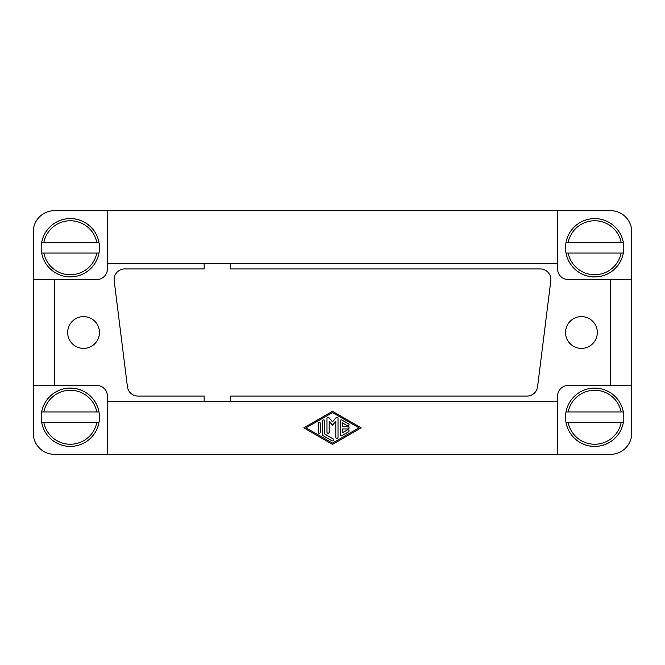 <?xml version="1.0" encoding="UTF-8"?>
<svg xmlns="http://www.w3.org/2000/svg" width="665" height="665" viewBox="0 0 665 665"><rect width="100%" height="100%" fill="white"/><g stroke="black" fill="none" stroke-linecap="round" stroke-linejoin="round"><path stroke-width="1" d="M623.803 417.246A29.127 29.127 0 0 1 623.321 422.541L621.16 422.541L623.321 422.541A29.127 29.127 0 0 1 565.541 417.246A29.127 29.127 0 0 1 566.031 411.951L568.184 411.951L566.031 411.951A29.127 29.127 0 0 1 623.803 417.246M99.459 417.246A29.127 29.127 0 0 1 98.969 422.541L96.816 422.541L98.969 422.541A29.127 29.127 0 0 1 41.197 417.246A29.127 29.127 0 0 1 41.679 411.951L43.84 411.951L41.679 411.951A29.127 29.127 0 0 1 99.459 417.246M623.803 247.754A29.127 29.127 0 0 1 623.321 253.049L621.16 253.049L623.321 253.049A29.127 29.127 0 0 1 565.541 247.754A29.127 29.127 0 0 1 566.031 242.459L568.184 242.459L566.031 242.459A29.127 29.127 0 0 1 623.803 247.754M99.459 247.754A29.127 29.127 0 0 1 98.969 253.049L96.816 253.049L98.969 253.049A29.127 29.127 0 0 1 41.197 247.754A29.127 29.127 0 0 1 41.679 242.459L43.84 242.459L41.679 242.459A29.127 29.127 0 0 1 99.459 247.754M67.68 332.5A15.894 15.894 0 0 1 83.566 316.607A15.894 15.894 0 0 1 99.459 332.5A15.894 15.894 0 0 1 83.566 348.394A15.894 15.894 0 0 1 67.68 332.5M565.541 332.5A15.894 15.894 0 0 1 581.434 316.607A15.894 15.894 0 0 1 597.32 332.5A15.894 15.894 0 0 1 581.434 348.394A15.894 15.894 0 0 1 565.541 332.5M54.439 385.467L54.439 279.533L96.807 279.533A10.59 10.59 0 0 0 107.397 268.943L107.397 263.648L557.602 263.648L557.602 268.943A10.59 10.59 0 0 0 568.193 279.533L610.561 279.533L610.561 385.467L568.193 385.467A10.59 10.59 0 0 0 557.602 396.057L557.602 401.352L107.397 401.352L107.397 396.057A10.59 10.59 0 0 0 96.807 385.467L33.25 385.467L33.25 231.869A21.189 21.189 0 0 1 54.439 210.68L107.397 210.68L107.397 263.648M230.63 401.352L230.63 396.057L527.054 396.057A10.59 10.59 0 0 0 537.569 386.781L550.811 280.846A10.59 10.59 0 0 0 540.304 268.943L230.63 268.943L230.63 263.648M204.147 263.648L204.147 268.943L124.696 268.943A10.59 10.59 0 0 0 114.189 280.846L127.431 386.781A10.59 10.59 0 0 0 137.946 396.057L204.147 396.057L204.147 401.352M54.439 279.533L33.25 279.533M610.561 385.467L631.75 385.467L631.75 279.533L610.561 279.533M107.397 401.352L107.397 454.32L557.602 454.32L557.602 401.352M557.602 263.648L557.602 210.68L107.397 210.68M332.5 444.378L303.805 427.836L332.5 411.294L361.195 427.836L332.5 444.378M41.679 253.049L43.84 253.049L41.679 253.049A29.127 29.127 0 0 0 98.969 253.049M98.969 242.459L96.816 242.459L98.969 242.459A29.127 29.127 0 0 0 41.679 242.459M43.84 242.459L96.816 242.459A27.016 27.016 0 0 0 43.84 242.459M96.816 253.049L43.84 253.049A27.016 27.016 0 0 0 96.816 253.049M566.031 253.049L568.184 253.049L566.031 253.049A29.127 29.127 0 0 0 623.321 253.049M623.321 242.459L621.16 242.459L623.321 242.459A29.127 29.127 0 0 0 566.031 242.459M568.184 242.459L621.16 242.459A27.016 27.016 0 0 0 568.184 242.459M621.16 253.049L568.184 253.049A27.016 27.016 0 0 0 621.16 253.049M41.679 422.541L43.84 422.541L41.679 422.541A29.127 29.127 0 0 0 98.969 422.541M98.969 411.951L96.816 411.951L98.969 411.951A29.127 29.127 0 0 0 41.679 411.951M43.84 411.951L96.816 411.951A27.016 27.016 0 0 0 43.84 411.951M96.816 422.541L43.84 422.541A27.016 27.016 0 0 0 96.816 422.541M566.031 422.541L568.184 422.541L566.031 422.541A29.127 29.127 0 0 0 623.321 422.541M623.321 411.951L621.16 411.951L623.321 411.951A29.127 29.127 0 0 0 566.031 411.951M568.184 411.951L621.16 411.951A27.016 27.016 0 0 0 568.184 411.951M621.16 422.541L568.184 422.541A27.016 27.016 0 0 0 621.16 422.541M347.945 426.731A1.106 1.106 0 0 1 349.05 427.836A1.106 1.106 0 0 1 347.945 428.942L342.433 428.942L342.433 432.799L347.396 429.931A1.106 1.106 0 0 1 348.901 430.338A1.106 1.106 0 0 1 348.502 431.843L341.877 435.658A1.106 1.106 0 0 1 340.222 434.702L340.222 420.97A1.106 1.106 0 0 1 341.877 420.014L348.502 423.829A1.106 1.106 0 0 1 348.901 425.334A1.106 1.106 0 0 1 347.396 425.741L342.433 422.874L342.433 426.731L347.945 426.731M318.153 423.514A1.106 1.106 0 0 1 319.258 422.408A1.106 1.106 0 0 1 320.364 423.514L320.364 432.159A1.106 1.106 0 0 1 319.258 433.264A1.106 1.106 0 0 1 318.153 432.159L318.153 423.514M306.016 427.836L332.5 443.106L358.984 427.836L332.5 412.566L306.016 427.836M323.124 435.658A1.106 1.106 0 0 1 322.567 434.702L322.567 420.97A1.106 1.106 0 0 1 323.672 419.864A1.106 1.106 0 0 1 324.778 420.97L324.778 434.07L333.049 438.842A1.106 1.106 0 0 1 333.456 440.346A1.106 1.106 0 0 1 331.951 440.754L323.124 435.658M329.192 421.377L329.192 432.159A1.106 1.106 0 0 1 328.086 433.264A1.106 1.106 0 0 1 326.981 432.159L326.981 418.418A1.106 1.106 0 0 1 328.917 417.695L332.5 421.826L336.083 417.695A1.106 1.106 0 0 1 338.019 418.418L338.019 437.254A1.106 1.106 0 0 1 336.914 438.351A1.106 1.106 0 0 1 335.808 437.254L335.808 421.377L332.5 425.184L329.192 421.377M631.75 385.467L631.75 433.131A21.189 21.189 0 0 1 610.561 454.32L557.602 454.32M557.602 210.68L610.561 210.68A21.189 21.189 0 0 1 631.75 231.869L631.75 279.533M107.397 454.32L54.439 454.32A21.189 21.189 0 0 1 33.25 433.131L33.25 385.467"/></g></svg>
